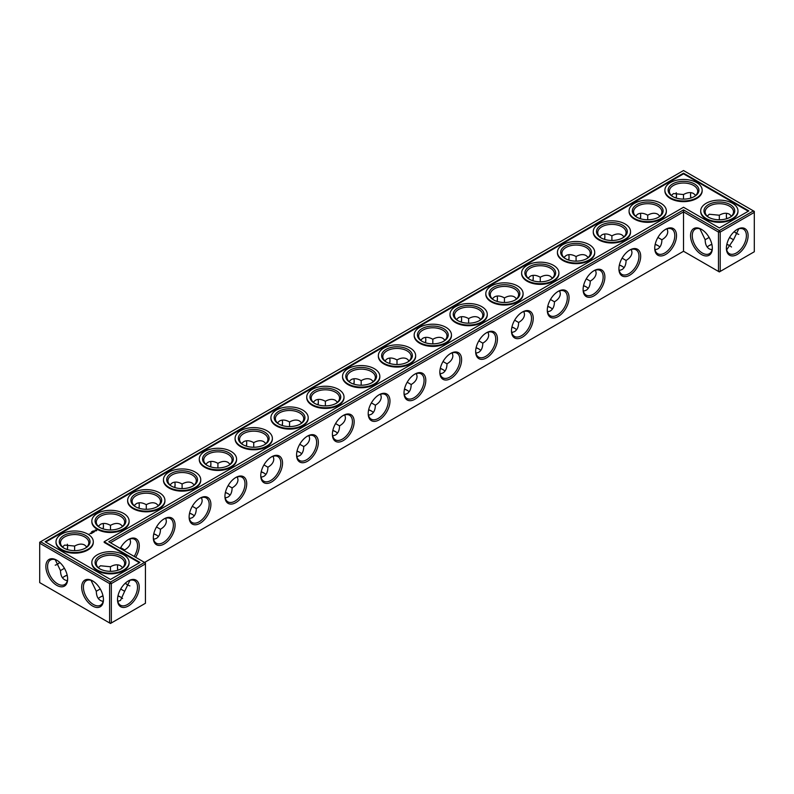 <?xml version="1.0" encoding="UTF-8"?>
<svg xmlns="http://www.w3.org/2000/svg" width="794" height="794" viewBox="0 0 794 794"><rect width="100%" height="100%" fill="white"/><g stroke="black" fill="none" stroke-linecap="round" stroke-linejoin="round"><path stroke-width="1.19" d="M514.889 328.428A15.394 8.893 0 0 0 511.892 327.188M658.157 245.723A15.394 8.893 0 0 0 655.159 244.473M622.337 266.397A15.394 8.893 0 0 0 619.34 265.146M586.518 287.071A15.394 8.893 0 0 0 583.53 285.83M550.708 307.754A15.394 8.893 0 0 0 547.711 306.504M479.07 349.112A15.394 8.893 0 0 0 476.082 347.861M443.26 369.786A15.394 8.893 0 0 0 440.263 368.545M264.174 473.174A15.394 8.893 0 0 0 261.186 471.934M192.545 514.532A15.394 8.893 0 0 0 189.548 513.291M228.364 493.858A15.394 8.893 0 0 0 225.367 492.608M156.726 535.216A15.394 8.893 0 0 0 153.738 533.965M120.916 597.247A15.394 8.893 0 0 0 117.939 596.006M103.022 595.996A15.394 8.893 0 0 0 100.034 597.247M299.993 452.501A15.394 8.893 0 0 0 296.996 451.25M335.812 431.827A15.394 8.893 0 0 0 332.815 430.576M371.622 411.143A15.394 8.893 0 0 0 368.634 409.893M407.441 390.469A15.394 8.893 0 0 0 404.444 389.219M67.212 575.322A15.394 8.893 0 0 0 64.215 576.573M729.785 245.723A15.394 8.893 0 0 0 726.818 244.483M711.9 244.473A15.394 8.893 0 0 0 708.903 245.723M659.864 216.117L657.74 214.201C654.941 212.693 651.606 213.02 647.715 215.194L647.715 215.194C643.825 213.02 640.48 212.693 637.681 214.201L635.557 216.117M667.178 228.781L667.764 231.57C667.675 234.756 665.719 237.485 661.898 239.758L657.918 237.466M647.715 219.789L647.715 215.194M707.206 216.127L709.32 214.241L719.304 215.224L719.314 219.789M709.121 237.446L705.161 239.719L699.901 228.791M695.673 195.433L693.559 193.528C690.76 192.019 687.415 192.347 683.525 194.52L683.495 199.105M690.81 198.053A14.183 8.188 60 0 1 690.552 195.264A14.183 8.188 60 0 1 690.84 192.644M671.396 195.453L673.501 193.557L683.485 194.54M676.19 192.684A14.143 8.168 -60 0 1 676.478 195.284A14.143 8.168 -60 0 1 676.22 198.043M683.525 251.261L683.525 211.889L718.481 232.066L718.481 271.439L719.344 271.935L754.3 251.758L754.3 212.385L720.208 232.066L720.208 271.439L718.481 271.439L683.525 251.261L144.568 562.43M683.525 209.904L719.344 230.578L720.208 232.066L718.481 232.066L719.344 230.578L753.437 210.896L683.525 170.531L39.7 542.242L39.7 543.235L40.563 541.746L110.475 582.111L109.612 583.6L111.329 583.6L110.475 582.111L144.568 562.42L145.431 563.919L111.329 583.6L111.329 622.972L109.612 622.972L109.612 583.6L39.7 543.235L39.7 582.607L110.475 623.469L145.431 603.281L145.431 562.926L108.748 541.746L683.525 209.904L683.525 211.889L110.475 542.739M511.931 327.019A14.183 8.188 180 0 1 514.472 328.18A14.183 8.188 180 0 1 516.596 329.748M655.199 244.304A14.183 8.188 180 0 1 657.74 245.475A14.183 8.188 180 0 1 659.864 247.033M619.38 264.988A14.183 8.188 180 0 1 621.92 266.149A14.183 8.188 180 0 1 624.044 267.717M583.56 285.661A14.183 8.188 180 0 1 586.111 286.823A14.183 8.188 180 0 1 588.225 288.391M547.751 306.335A14.183 8.188 180 0 1 550.292 307.506A14.183 8.188 180 0 1 552.416 309.074M476.112 347.693A14.183 8.188 180 0 1 478.663 348.864A14.183 8.188 180 0 1 480.777 350.432M440.303 368.376A14.183 8.188 180 0 1 442.844 369.538A14.183 8.188 180 0 1 444.968 371.106M261.216 471.765A14.183 8.188 180 0 1 263.767 472.926A14.183 8.188 180 0 1 265.891 474.494M189.587 513.123A14.183 8.188 180 0 1 192.128 514.284A14.183 8.188 180 0 1 194.252 515.852M225.407 492.439A14.183 8.188 180 0 1 227.947 493.61A14.183 8.188 180 0 1 230.071 495.178M153.768 533.796A14.183 8.188 180 0 1 156.319 534.967A14.183 8.188 180 0 1 158.443 536.536M98.327 598.567A14.183 8.188 180 0 1 100.441 596.999A14.183 8.188 180 0 1 102.992 595.837M117.978 595.837A14.183 8.188 180 0 1 120.499 596.999A14.183 8.188 180 0 1 122.604 598.547M297.035 451.091A14.183 8.188 180 0 1 299.576 452.252A14.183 8.188 180 0 1 301.7 453.821M332.855 430.408A14.183 8.188 180 0 1 335.396 431.579A14.183 8.188 180 0 1 337.519 433.137M368.664 409.734A14.183 8.188 180 0 1 371.215 410.895A14.183 8.188 180 0 1 373.339 412.463M404.483 389.05A14.183 8.188 180 0 1 407.024 390.221A14.183 8.188 180 0 1 409.148 391.779M62.508 577.883A14.183 8.188 180 0 1 64.632 576.325A14.183 8.188 180 0 1 67.172 575.154M731.482 247.023A14.183 8.188 0 0 0 729.368 245.475A14.183 8.188 0 0 0 726.847 244.314M711.861 244.304A14.183 8.188 0 0 0 709.32 245.475A14.183 8.188 0 0 0 707.196 247.033M637.274 217.427A14.183 8.188 180 0 1 633.533 211.889A14.183 8.188 180 0 1 647.715 203.701A14.183 8.188 180 0 1 661.898 211.889A14.183 8.188 180 0 1 658.157 217.427M640.43 218.727A14.183 8.188 120 0 0 640.689 215.938A14.183 8.188 120 0 0 640.401 213.318M655.03 249.832L657.74 248.949C660.449 247.281 661.829 244.215 661.898 239.758M654.742 247.688A14.183 8.188 120 0 0 657.67 253.703A14.183 8.188 120 0 0 671.853 245.515A14.183 8.188 120 0 0 671.853 229.138A14.183 8.188 120 0 0 665.183 229.605M693.966 196.753A14.183 8.188 0 0 0 697.708 191.215A14.183 8.188 0 0 0 683.525 183.027A14.183 8.188 0 0 0 669.342 191.215A14.183 8.188 0 0 0 673.084 196.753M729.785 217.427A14.183 8.188 0 0 0 733.527 211.889A14.183 8.188 0 0 0 719.344 203.701A14.183 8.188 0 0 0 705.161 211.889A14.183 8.188 0 0 0 708.903 217.427M731.492 216.117L729.368 214.201C726.579 212.693 723.235 213.02 719.344 215.194L719.304 215.224M705.161 239.719L705.161 239.758C705.221 244.215 706.61 247.281 709.32 248.949L712.029 249.832M712.317 247.688A14.183 8.188 60 0 1 709.389 253.703A14.183 8.188 60 0 1 695.207 245.515A14.183 8.188 60 0 1 695.207 229.138A14.183 8.188 60 0 1 701.876 229.605M738.787 228.821L733.527 239.758L729.577 237.485M733.527 239.758L726.689 249.792M738.787 234.359A14.183 8.188 60 0 1 736.395 233.307A14.183 8.188 60 0 1 734.132 231.709M726.629 218.727A14.183 8.188 60 0 1 726.361 215.938A14.183 8.188 60 0 1 726.659 213.318M690.979 198.004A15.394 8.893 60 0 1 690.552 194.778M676.468 194.798A15.354 8.863 -60 0 1 676.061 197.994M737.249 229.377A15.354 8.863 -60 0 1 748.107 235.639A15.354 8.863 -60 0 1 737.249 254.457A15.354 8.863 -60 0 1 726.391 248.185A15.354 8.863 -60 0 1 737.249 229.377L737.249 229.377M701.439 229.337L701.439 229.337A15.394 8.893 60 0 1 712.327 248.204A15.394 8.893 60 0 1 701.439 254.487A15.394 8.893 60 0 1 690.552 235.629A15.394 8.893 60 0 1 701.439 229.337L701.439 229.337M665.62 229.337L665.62 229.337A15.394 8.893 120 0 0 654.732 248.204A15.394 8.893 120 0 0 665.62 254.487A15.394 8.893 120 0 0 676.508 235.629A15.394 8.893 120 0 0 665.62 229.337L665.62 229.337M629.801 250.021L629.801 250.021A15.394 8.893 120 0 0 618.913 268.878A15.394 8.893 120 0 0 629.801 275.161A15.394 8.893 120 0 0 640.689 256.303A15.394 8.893 120 0 0 629.801 250.021L629.801 250.021M593.991 270.694L593.991 270.694A15.394 8.893 120 0 0 583.104 289.552A15.394 8.893 120 0 0 593.991 295.844A15.394 8.893 120 0 0 604.879 276.987A15.394 8.893 120 0 0 593.991 270.694L593.991 270.694M558.172 291.378L558.172 291.378A15.394 8.893 120 0 0 547.284 310.236A15.394 8.893 120 0 0 558.172 316.518A15.394 8.893 120 0 0 569.06 297.661A15.394 8.893 120 0 0 558.172 291.378L558.172 291.378M522.353 312.052L522.353 312.052A15.394 8.893 120 0 0 511.465 330.909A15.394 8.893 120 0 0 522.353 337.202A15.394 8.893 120 0 0 533.24 318.344A15.394 8.893 120 0 0 522.353 312.052L522.353 312.052M486.543 332.736L486.543 332.736A15.394 8.893 120 0 0 475.656 351.593A15.394 8.893 120 0 0 486.543 357.876A15.394 8.893 120 0 0 497.431 339.018A15.394 8.893 120 0 0 486.543 332.736L486.543 332.736M450.724 353.409L450.724 353.409A15.394 8.893 120 0 0 439.836 372.267A15.394 8.893 120 0 0 450.724 378.559A15.394 8.893 120 0 0 461.612 359.692A15.394 8.893 120 0 0 450.724 353.409L450.724 353.409M414.905 374.093L414.905 374.093A15.394 8.893 120 0 0 404.017 392.951A15.394 8.893 120 0 0 414.905 399.233A15.394 8.893 120 0 0 425.792 380.376A15.394 8.893 120 0 0 414.905 374.093L414.905 374.093M379.095 394.767L379.095 394.767A15.394 8.893 120 0 0 368.208 413.624A15.394 8.893 120 0 0 379.095 419.907A15.394 8.893 120 0 0 389.983 401.049A15.394 8.893 120 0 0 379.095 394.767L379.095 394.767M343.276 415.441L343.276 415.441A15.394 8.893 120 0 0 332.388 434.308A15.394 8.893 120 0 0 343.276 440.591A15.394 8.893 120 0 0 354.164 421.733A15.394 8.893 120 0 0 343.276 415.441L343.276 415.441M307.457 436.124L307.457 436.124A15.394 8.893 120 0 0 296.569 454.982A15.394 8.893 120 0 0 307.457 461.264A15.394 8.893 120 0 0 318.344 442.407A15.394 8.893 120 0 0 307.457 436.124L307.457 436.124M271.647 456.798L271.647 456.798A15.394 8.893 120 0 0 260.76 475.656A15.394 8.893 120 0 0 271.647 481.948A15.394 8.893 120 0 0 282.535 463.091A15.394 8.893 120 0 0 271.647 456.798L271.647 456.798M235.828 477.482L235.828 477.482A15.394 8.893 120 0 0 224.94 496.339A15.394 8.893 120 0 0 235.828 502.622A15.394 8.893 120 0 0 246.716 483.764A15.394 8.893 120 0 0 235.828 477.482L235.828 477.482M200.009 498.156L200.009 498.156A15.394 8.893 120 0 0 189.121 517.013A15.394 8.893 120 0 0 200.009 523.306A15.394 8.893 120 0 0 210.896 504.448A15.394 8.893 120 0 0 200.009 498.156L200.009 498.156M164.199 518.839L164.199 518.839A15.394 8.893 120 0 0 153.311 537.697A15.394 8.893 120 0 0 164.199 543.979A15.394 8.893 120 0 0 175.087 525.122A15.394 8.893 120 0 0 164.199 518.839L164.199 518.839M135.635 557.269A15.394 8.893 120 0 0 138.553 541.726A15.394 8.893 120 0 0 128.38 539.513L128.38 539.513A15.394 8.893 120 0 0 120.261 548.396M127.943 585.069A15.394 8.893 60 0 1 125.383 583.124M117.919 570.211A15.394 8.893 60 0 1 117.502 566.985M128.38 580.9L128.38 580.9A15.354 8.863 120 0 0 117.522 599.708A15.354 8.863 120 0 0 128.38 605.981A15.354 8.863 120 0 0 139.238 587.173A15.354 8.863 120 0 0 128.38 580.9L128.38 580.9M56.751 560.187A15.394 8.893 60 0 1 56.751 560.197A15.394 8.893 60 0 1 67.639 579.054A15.394 8.893 60 0 1 56.751 585.337A15.394 8.893 60 0 1 45.863 566.479A15.394 8.893 60 0 1 56.751 560.187L56.751 560.197M92.561 580.871L92.561 580.871A15.394 8.893 60 0 1 103.448 599.728A15.394 8.893 60 0 1 92.561 606.011A15.394 8.893 60 0 1 81.673 587.153A15.394 8.893 60 0 1 92.561 580.871L92.561 580.871M640.262 218.678A15.394 8.893 120 0 0 640.679 215.462M604.452 239.351A15.394 8.893 120 0 0 604.869 236.136M568.633 260.035A15.394 8.893 120 0 0 569.05 256.819M532.814 280.709A15.394 8.893 120 0 0 533.231 277.493M497.004 301.392A15.394 8.893 120 0 0 497.421 298.177M461.185 322.066A15.394 8.893 120 0 0 461.602 318.851M425.366 342.75A15.394 8.893 120 0 0 425.783 339.534M389.556 363.424A15.394 8.893 120 0 0 389.973 360.208M353.737 384.107A15.394 8.893 120 0 0 354.154 380.882M317.918 404.781A15.394 8.893 120 0 0 318.334 401.566M282.108 425.455A15.394 8.893 120 0 0 282.525 422.239M246.289 446.139A15.394 8.893 120 0 0 246.706 442.923M210.47 466.812A15.394 8.893 120 0 0 210.896 463.597M174.66 487.496A15.394 8.893 120 0 0 175.077 484.28M138.841 508.17A15.394 8.893 120 0 0 139.258 504.954M103.022 528.854A15.394 8.893 120 0 0 103.448 525.638M57.188 564.365A15.354 8.863 120 0 0 59.749 562.41M67.182 549.517A15.354 8.863 120 0 0 67.599 546.332M736.812 233.545A15.394 8.893 60 0 1 734.251 231.59M726.788 218.678A15.394 8.893 60 0 1 726.371 215.462M511.763 332.537L514.472 331.654C517.182 329.996 518.571 326.93 518.631 322.473L514.661 320.181M619.211 270.506L621.92 269.623C624.63 267.955 626.019 264.898 626.079 260.442L622.109 258.149M583.391 291.18L586.111 290.296C588.811 288.639 590.2 285.572 590.26 281.116L586.29 278.823M547.582 311.863L550.292 310.98C553.001 309.313 554.381 306.256 554.45 301.799L550.47 299.507M475.943 353.221L478.663 352.338C481.363 350.67 482.752 347.613 482.812 343.157L478.842 340.864M440.134 373.895L442.844 373.011C445.553 371.344 446.933 368.287 447.002 363.831L443.022 361.538M261.047 477.283L263.767 476.4C266.466 474.743 267.856 471.676 267.915 467.219L263.945 464.927M189.419 518.641L192.128 517.757C194.838 516.1 196.227 513.033 196.287 508.577L192.317 506.284M225.238 497.967L227.947 497.084C230.657 495.416 232.037 492.359 232.106 487.903L228.126 485.61M124.628 550.917L124.658 549.934L120.678 547.642M153.599 539.325L156.319 538.441C159.018 536.774 160.408 533.717 160.467 529.261L156.497 526.968M117.81 601.316L120.499 600.443L124.658 591.292L120.698 589.009M91.022 580.315L96.292 591.292C96.461 597.247 98.754 600.601 103.16 601.356M96.292 591.242L100.252 588.969M296.867 456.61L299.576 455.726C302.286 454.059 303.675 451.002 303.735 446.546L299.765 444.253M332.686 435.936L335.396 435.052C338.105 433.385 339.485 430.318 339.554 425.862L335.574 423.569M368.495 415.252L371.215 414.369C373.914 412.701 375.304 409.644 375.363 405.188L371.394 402.895M404.315 394.578L407.024 393.695C409.734 392.028 411.123 388.971 411.183 384.514L407.213 382.212M55.213 559.641L60.473 570.618C60.652 576.573 62.934 579.928 67.341 580.682M60.473 570.568L64.433 568.296M624.044 236.791L621.92 234.885C619.131 233.376 615.787 233.704 611.896 235.878L611.896 235.878C608.006 233.704 604.661 233.376 601.872 234.885L599.748 236.791M631.359 249.465L631.955 252.254C631.865 255.43 629.91 258.159 626.079 260.442M611.896 240.463L611.896 235.878M658.603 217.179A15.394 8.893 180 0 1 636.828 217.179A15.394 8.893 180 0 1 636.828 204.614A15.394 8.893 180 0 1 658.603 204.614A15.394 8.893 180 0 1 658.603 217.179L658.603 217.179M672.637 196.505A15.394 8.893 0 0 0 694.413 196.505A15.394 8.893 0 0 0 694.413 183.93A15.394 8.893 0 0 0 672.637 183.93A15.394 8.893 0 0 0 672.637 196.505L672.637 196.505M736.812 229.635A14.143 8.168 -60 0 1 743.462 229.168A14.143 8.168 -60 0 1 743.462 245.505A14.143 8.168 -60 0 1 729.319 253.663A14.143 8.168 -60 0 1 726.401 247.668M708.456 217.179A15.394 8.893 0 0 0 730.232 217.179A15.394 8.893 0 0 0 730.232 204.614A15.394 8.893 0 0 0 708.456 204.614A15.394 8.893 0 0 0 708.456 217.179L708.456 217.179M753.437 210.896L754.3 212.385L754.3 211.393L753.437 210.896M618.923 268.362A14.183 8.188 120 0 0 621.851 274.377A14.183 8.188 120 0 0 636.034 266.188A14.183 8.188 120 0 0 636.034 249.812A14.183 8.188 120 0 0 629.364 250.279M583.104 289.046A14.183 8.188 120 0 0 586.041 295.06A14.183 8.188 120 0 0 600.224 286.872A14.183 8.188 120 0 0 600.214 270.496A14.183 8.188 120 0 0 593.545 270.962M547.294 309.72A14.183 8.188 120 0 0 550.222 315.734A14.183 8.188 120 0 0 564.405 307.546A14.183 8.188 120 0 0 564.405 291.17A14.183 8.188 120 0 0 557.735 291.636M511.475 330.403A14.183 8.188 120 0 0 514.403 336.408A14.183 8.188 120 0 0 528.586 328.22A14.183 8.188 120 0 0 528.586 311.844A14.183 8.188 120 0 0 521.916 312.32M475.666 351.077A14.183 8.188 120 0 0 478.593 357.092A14.183 8.188 120 0 0 492.776 348.903A14.183 8.188 120 0 0 492.776 332.527A14.183 8.188 120 0 0 486.097 332.994M439.846 371.761A14.183 8.188 120 0 0 442.774 377.765A14.183 8.188 120 0 0 456.957 369.577A14.183 8.188 120 0 0 456.957 353.201A14.183 8.188 120 0 0 450.287 353.677M404.027 392.435A14.183 8.188 120 0 0 406.955 398.449A14.183 8.188 120 0 0 421.138 390.261A14.183 8.188 120 0 0 421.138 373.885A14.183 8.188 120 0 0 414.468 374.351M368.218 413.118A14.183 8.188 120 0 0 371.145 419.123A14.183 8.188 120 0 0 385.328 410.935A14.183 8.188 120 0 0 385.328 394.558A14.183 8.188 120 0 0 378.649 395.035M332.398 433.792A14.183 8.188 120 0 0 335.326 439.807A14.183 8.188 120 0 0 349.509 431.618A14.183 8.188 120 0 0 349.509 415.242A14.183 8.188 120 0 0 342.839 415.709M296.579 454.466A14.183 8.188 120 0 0 299.507 460.48A14.183 8.188 120 0 0 313.69 452.292A14.183 8.188 120 0 0 313.69 435.916A14.183 8.188 120 0 0 307.02 436.382M260.769 475.149A14.183 8.188 120 0 0 263.697 481.164A14.183 8.188 120 0 0 277.88 472.976A14.183 8.188 120 0 0 277.88 456.6A14.183 8.188 120 0 0 271.201 457.066M224.95 495.823A14.183 8.188 120 0 0 227.878 501.838A14.183 8.188 120 0 0 242.061 493.65A14.183 8.188 120 0 0 242.061 477.273A14.183 8.188 120 0 0 235.391 477.74M189.131 516.507A14.183 8.188 120 0 0 192.059 522.512A14.183 8.188 120 0 0 206.242 514.323A14.183 8.188 120 0 0 206.242 497.947A14.183 8.188 120 0 0 199.572 498.424M153.321 537.181A14.183 8.188 120 0 0 156.249 543.195A14.183 8.188 120 0 0 170.432 535.007A14.183 8.188 120 0 0 170.432 518.631A14.183 8.188 120 0 0 163.753 519.097M134.166 556.425A14.183 8.188 120 0 0 134.613 539.305A14.183 8.188 120 0 0 127.943 539.781M129.918 585.893A14.183 8.188 60 0 1 127.516 584.841A14.183 8.188 60 0 1 125.254 583.233M117.76 570.261A14.183 8.188 60 0 1 117.492 567.472A14.183 8.188 60 0 1 117.79 564.852M117.532 599.202A14.143 8.168 120 0 0 120.45 605.197A14.143 8.168 120 0 0 134.593 597.028A14.143 8.168 120 0 0 134.593 580.702A14.143 8.168 120 0 0 127.943 581.168M67.629 578.538A14.183 8.188 60 0 1 64.701 584.553A14.183 8.188 60 0 1 50.518 576.365A14.183 8.188 60 0 1 50.518 559.988A14.183 8.188 60 0 1 57.188 560.455M103.448 599.222A14.183 8.188 60 0 1 100.51 605.226A14.183 8.188 60 0 1 86.338 597.038A14.183 8.188 60 0 1 86.338 580.662A14.183 8.188 60 0 1 93.007 581.129M604.611 239.411A14.183 8.188 120 0 0 604.879 236.622A14.183 8.188 120 0 0 604.581 234.002M568.792 260.085A14.183 8.188 120 0 0 569.06 257.296A14.183 8.188 120 0 0 568.762 254.676M532.982 280.768A14.183 8.188 120 0 0 533.24 277.979A14.183 8.188 120 0 0 532.953 275.359M497.163 301.442A14.183 8.188 120 0 0 497.431 298.653A14.183 8.188 120 0 0 497.133 296.033M461.354 322.116A14.183 8.188 120 0 0 461.612 319.337A14.183 8.188 120 0 0 461.314 316.717M425.534 342.8A14.183 8.188 120 0 0 425.792 340.011A14.183 8.188 120 0 0 425.505 337.39M389.715 363.473A14.183 8.188 120 0 0 389.983 360.684A14.183 8.188 120 0 0 389.685 358.064M353.906 384.157A14.183 8.188 120 0 0 354.164 381.368A14.183 8.188 120 0 0 353.866 378.748M318.086 404.831A14.183 8.188 120 0 0 318.344 402.042A14.183 8.188 120 0 0 318.057 399.422M282.267 425.515A14.183 8.188 120 0 0 282.535 422.726A14.183 8.188 120 0 0 282.237 420.105M246.458 446.188A14.183 8.188 120 0 0 246.716 443.399A14.183 8.188 120 0 0 246.418 440.779M210.638 466.862A14.183 8.188 120 0 0 210.896 464.083A14.183 8.188 120 0 0 210.608 461.463M174.819 487.546A14.183 8.188 120 0 0 175.087 484.757A14.183 8.188 120 0 0 174.789 482.137M139.01 508.22A14.183 8.188 120 0 0 139.268 505.441A14.183 8.188 120 0 0 138.97 502.82M103.19 528.903A14.183 8.188 120 0 0 103.448 526.114A14.183 8.188 120 0 0 103.16 523.494M55.213 565.179A14.143 8.168 120 0 0 57.605 564.127A14.143 8.168 120 0 0 59.868 562.519M67.351 549.567A14.143 8.168 120 0 0 67.609 546.808A14.143 8.168 120 0 0 67.311 544.208M523.911 311.496L524.506 314.285C524.417 317.461 522.462 320.19 518.631 322.473M480.777 319.506L478.663 317.6C475.864 316.081 472.519 316.419 468.629 318.593L468.629 318.593C464.738 316.419 461.403 316.081 458.604 317.6L456.481 319.506M488.102 332.17L488.687 334.969C488.598 338.145 486.643 340.874 482.812 343.157M468.629 323.178L468.629 318.593M504.448 302.494L504.448 297.909C500.557 295.735 497.213 295.408 494.424 296.916L492.3 298.822M516.596 298.822L514.472 296.916C511.683 295.408 508.339 295.735 504.448 297.909L504.448 297.909M588.225 257.464L586.111 255.559C583.312 254.05 579.967 254.378 576.077 256.551L576.077 256.551C572.186 254.378 568.851 254.05 566.053 255.559L563.929 257.464M595.55 270.139L596.135 272.928C596.046 276.104 594.091 278.833 590.26 281.116M576.077 261.147L576.077 256.551M552.416 278.148L550.292 276.243C547.493 274.724 544.158 275.061 540.267 277.235L540.267 277.235C536.377 275.061 533.032 274.724 530.233 276.243L528.109 278.148M559.73 290.822L560.316 293.611C560.236 296.787 558.271 299.517 554.45 301.799M540.267 281.82L540.267 277.235M444.968 340.179L442.844 338.274C440.045 336.765 436.71 337.093 432.819 339.266L432.819 339.266C428.929 337.093 425.584 336.765 422.785 338.274L420.661 340.179M452.282 352.854L452.878 355.643C452.788 358.819 450.823 361.548 447.002 363.831M432.819 343.852L432.819 339.266M409.148 360.863L407.024 358.948C404.235 357.439 400.891 357.776 397 359.95L397 359.95C393.109 357.776 389.765 357.439 386.976 358.948L384.852 360.863M416.463 373.527L417.058 376.326C416.969 379.502 415.014 382.232 411.183 384.514M397 364.535L397 359.95M273.205 456.242L273.791 459.031C273.702 462.207 271.747 464.937 267.915 467.219M230.071 464.252L227.947 462.346C225.149 460.828 221.814 461.165 217.923 463.339L217.923 463.339C214.033 461.165 210.688 460.828 207.889 462.346L205.775 464.252M237.386 476.926L237.982 479.715C237.892 482.891 235.927 485.62 232.106 487.903M217.923 467.924L217.923 463.339M253.733 447.25L253.733 442.655C249.842 440.481 246.507 440.154 243.708 441.663L241.584 443.568M265.891 443.568L263.767 441.663C260.968 440.154 257.623 440.481 253.733 442.655L253.733 442.655M201.567 497.6L202.162 500.389C202.073 503.565 200.118 506.294 196.287 508.577M158.443 505.609L156.319 503.704C153.52 502.185 150.175 502.523 146.285 504.696L146.285 504.696C142.394 502.523 139.059 502.185 136.26 503.704L134.136 505.609M165.757 518.274L166.343 521.072C166.254 524.248 164.298 526.978 160.467 529.261M146.285 509.282L146.285 504.696M182.104 488.598L182.104 484.012C178.213 481.839 174.869 481.511 172.08 483.02L169.956 484.926M194.252 484.926L192.128 483.02C189.339 481.511 185.995 481.839 182.104 484.012L182.104 484.012M129.938 538.957L130.534 541.746C130.444 544.922 128.479 547.652 124.658 549.934M86.804 546.967L84.68 545.051C81.891 543.543 78.546 543.88 74.656 546.054L64.632 545.091L62.518 546.977M74.626 550.639L74.616 546.074M110.475 529.955L110.475 525.37C106.585 523.196 103.24 522.869 100.441 524.377L98.327 526.283M122.623 526.283L120.499 524.377C117.701 522.869 114.366 523.196 110.475 525.37L110.475 525.37M124.658 591.292L129.918 580.354M110.445 571.313L110.435 566.747L100.441 565.765L98.337 567.65M122.623 567.641L120.499 565.735C117.701 564.226 114.366 564.554 110.475 566.727L110.435 566.747M309.015 435.569L309.61 438.357C309.521 441.533 307.566 444.263 303.735 446.546M289.552 426.567L289.552 421.981C285.661 419.808 282.317 419.48 279.528 420.989L277.404 422.894M301.7 422.894L299.576 420.989C296.787 419.48 293.443 419.808 289.552 421.981L289.552 421.981M344.834 414.885L345.43 417.674C345.34 420.85 343.375 423.579 339.554 425.862M325.371 405.893L325.371 401.298C321.481 399.124 318.136 398.796 315.337 400.305L313.223 402.221M337.519 402.221L335.396 400.305C332.597 398.796 329.262 399.124 325.371 401.298L325.371 401.298M380.654 394.211L381.239 397C381.15 400.176 379.195 402.905 375.363 405.188M361.181 385.209L361.181 380.624C357.29 378.45 353.955 378.123 351.156 379.631L349.032 381.537M373.339 381.537L371.215 379.631C368.416 378.123 365.071 378.45 361.181 380.624L361.181 380.624M601.455 238.111A14.183 8.188 180 0 1 597.713 232.563A14.183 8.188 180 0 1 611.896 224.374A14.183 8.188 180 0 1 626.079 232.563A14.183 8.188 180 0 1 622.337 238.111M660.896 218.509A18.639 10.759 180 0 1 640.579 220.841A18.639 10.759 180 0 1 629.076 210.896A18.639 10.759 180 0 1 647.715 200.138A18.639 10.759 180 0 1 666.355 210.896A18.639 10.759 180 0 1 660.896 218.509M670.344 197.825A18.639 10.759 0 0 0 690.661 200.157A18.639 10.759 0 0 0 702.164 190.223A18.639 10.759 0 0 0 683.525 179.454A18.639 10.759 0 0 0 664.886 190.223A18.639 10.759 0 0 0 670.344 197.825M706.164 218.509A18.639 10.759 0 0 0 726.48 220.841A18.639 10.759 0 0 0 737.983 210.896A18.639 10.759 0 0 0 719.344 200.138A18.639 10.759 0 0 0 700.705 210.896A18.639 10.759 0 0 0 706.164 218.509M683.525 173.181L748.851 210.896L719.344 227.938L683.525 207.254L104.173 541.746L139.982 562.42L110.475 579.461L45.149 541.746L683.525 173.181L683.525 173.836L748.285 211.224M494.007 300.142A14.183 8.188 180 0 1 490.265 294.604A14.183 8.188 180 0 1 504.448 286.416A14.183 8.188 180 0 1 518.631 294.604A14.183 8.188 180 0 1 514.889 300.142M458.188 320.826A14.183 8.188 180 0 1 454.446 315.278A14.183 8.188 180 0 1 468.629 307.089A14.183 8.188 180 0 1 482.812 315.278A14.183 8.188 180 0 1 479.07 320.826M529.826 279.468A14.183 8.188 180 0 1 526.085 273.92A14.183 8.188 180 0 1 540.267 265.732A14.183 8.188 180 0 1 554.45 273.92A14.183 8.188 180 0 1 550.708 279.468M565.636 258.784A14.183 8.188 180 0 1 561.894 253.246A14.183 8.188 180 0 1 576.077 245.058A14.183 8.188 180 0 1 590.26 253.246A14.183 8.188 180 0 1 586.518 258.784M422.378 341.499A14.183 8.188 180 0 1 418.637 335.961A14.183 8.188 180 0 1 432.819 327.773A14.183 8.188 180 0 1 447.002 335.961A14.183 8.188 180 0 1 443.26 341.499M386.559 362.173A14.183 8.188 180 0 1 382.817 356.635A14.183 8.188 180 0 1 397 348.447A14.183 8.188 180 0 1 411.183 356.635A14.183 8.188 180 0 1 407.441 362.173M243.292 444.888A14.183 8.188 180 0 1 239.55 439.35A14.183 8.188 180 0 1 253.733 431.162A14.183 8.188 180 0 1 267.915 439.35A14.183 8.188 180 0 1 264.174 444.888M207.482 465.572A14.183 8.188 180 0 1 203.74 460.024A14.183 8.188 180 0 1 217.923 451.836A14.183 8.188 180 0 1 232.106 460.024A14.183 8.188 180 0 1 228.364 465.572M279.111 424.214A14.183 8.188 180 0 1 275.369 418.666A14.183 8.188 180 0 1 289.552 410.478A14.183 8.188 180 0 1 303.735 418.666A14.183 8.188 180 0 1 299.993 424.214M171.663 486.246A14.183 8.188 180 0 1 167.921 480.707A14.183 8.188 180 0 1 182.104 472.519A14.183 8.188 180 0 1 196.287 480.707A14.183 8.188 180 0 1 192.545 486.246M135.843 506.929A14.183 8.188 180 0 1 132.102 501.381A14.183 8.188 180 0 1 146.285 493.193A14.183 8.188 180 0 1 160.467 501.381A14.183 8.188 180 0 1 156.726 506.929M100.034 527.603A14.183 8.188 180 0 1 96.292 522.065A14.183 8.188 180 0 1 110.475 513.877A14.183 8.188 180 0 1 124.658 522.065A14.183 8.188 180 0 1 120.916 527.603M64.215 548.277A14.183 8.188 180 0 1 60.473 542.739A14.183 8.188 180 0 1 74.656 534.551A14.183 8.188 180 0 1 88.839 542.739A14.183 8.188 180 0 1 85.097 548.277M100.034 568.961A14.183 8.188 180 0 1 96.292 563.422A14.183 8.188 180 0 1 110.475 555.234A14.183 8.188 180 0 1 124.658 563.422A14.183 8.188 180 0 1 120.916 568.961M314.93 403.531A14.183 8.188 180 0 1 311.188 397.993A14.183 8.188 180 0 1 325.371 389.804A14.183 8.188 180 0 1 339.554 397.993A14.183 8.188 180 0 1 335.812 403.531M350.74 382.857A14.183 8.188 180 0 1 346.998 377.319A14.183 8.188 180 0 1 361.181 369.131A14.183 8.188 180 0 1 375.363 377.319A14.183 8.188 180 0 1 371.622 382.857M622.784 237.863A15.394 8.893 180 0 1 601.008 237.863A15.394 8.893 180 0 1 601.008 225.288A15.394 8.893 180 0 1 622.784 225.288A15.394 8.893 180 0 1 622.784 237.863L622.784 237.863M666.345 211.224A18.639 10.759 180 0 1 666.355 211.561A18.639 10.759 180 0 1 660.896 219.164A18.639 10.759 180 0 1 640.579 221.496A18.639 10.759 180 0 1 629.076 211.561A18.639 10.759 180 0 1 629.076 211.224M702.154 190.55A18.639 10.759 180 0 1 702.164 190.878A18.639 10.759 180 0 1 690.661 200.822A18.639 10.759 180 0 1 670.344 198.49A18.639 10.759 180 0 1 664.886 190.878A18.639 10.759 180 0 1 664.896 190.55M737.973 211.224A18.639 10.759 180 0 1 737.983 211.561A18.639 10.759 180 0 1 726.48 221.496A18.639 10.759 180 0 1 706.164 219.164A18.639 10.759 180 0 1 700.705 211.561A18.639 10.759 180 0 1 700.715 211.224M45.715 542.074L683.525 173.836M104.173 541.746L104.173 542.411L139.416 562.757M515.336 299.894A15.394 8.893 180 0 1 493.56 299.894A15.394 8.893 180 0 1 493.56 287.319A15.394 8.893 180 0 1 515.336 287.319A15.394 8.893 180 0 1 515.336 299.894L515.336 299.894M479.516 320.578A15.394 8.893 180 0 1 457.741 320.578A15.394 8.893 180 0 1 457.741 308.003A15.394 8.893 180 0 1 479.516 308.003A15.394 8.893 180 0 1 479.516 320.578L479.516 320.578M551.155 279.22A15.394 8.893 180 0 1 529.38 279.22A15.394 8.893 180 0 1 529.38 266.645A15.394 8.893 180 0 1 551.155 266.645A15.394 8.893 180 0 1 551.155 279.22L551.155 279.22M586.965 258.536A15.394 8.893 180 0 1 565.189 258.536A15.394 8.893 180 0 1 565.189 245.971A15.394 8.893 180 0 1 586.965 245.971A15.394 8.893 180 0 1 586.965 258.536L586.965 258.536M443.707 341.251A15.394 8.893 180 0 1 421.932 341.251A15.394 8.893 180 0 1 421.932 328.676A15.394 8.893 180 0 1 443.707 328.676A15.394 8.893 180 0 1 443.707 341.251L443.707 341.251M407.888 361.925A15.394 8.893 180 0 1 386.112 361.925A15.394 8.893 180 0 1 386.112 349.36A15.394 8.893 180 0 1 407.888 349.36A15.394 8.893 180 0 1 407.888 361.925L407.888 361.925M264.62 444.64A15.394 8.893 180 0 1 242.845 444.64A15.394 8.893 180 0 1 242.845 432.065A15.394 8.893 180 0 1 264.62 432.065A15.394 8.893 180 0 1 264.62 444.64L264.62 444.64M228.811 465.324A15.394 8.893 180 0 1 207.036 465.324A15.394 8.893 180 0 1 207.036 452.749A15.394 8.893 180 0 1 228.811 452.749A15.394 8.893 180 0 1 228.811 465.324L228.811 465.324M300.44 423.966A15.394 8.893 180 0 1 278.664 423.966A15.394 8.893 180 0 1 278.664 411.391A15.394 8.893 180 0 1 300.44 411.391A15.394 8.893 180 0 1 300.44 423.966L300.44 423.966M192.992 485.997A15.394 8.893 180 0 1 171.216 485.997A15.394 8.893 180 0 1 171.216 473.423A15.394 8.893 180 0 1 192.992 473.423A15.394 8.893 180 0 1 192.992 485.997L192.992 485.997M157.172 506.681A15.394 8.893 180 0 1 135.397 506.681A15.394 8.893 180 0 1 135.397 494.106A15.394 8.893 180 0 1 157.172 494.106A15.394 8.893 180 0 1 157.172 506.681L157.172 506.681M121.363 527.355A15.394 8.893 180 0 1 99.587 527.355A15.394 8.893 180 0 1 99.587 514.78A15.394 8.893 180 0 1 121.363 514.78A15.394 8.893 180 0 1 121.363 527.355L121.363 527.355M85.544 548.029A15.394 8.893 180 0 1 63.768 548.029A15.394 8.893 180 0 1 63.768 535.464A15.394 8.893 180 0 1 85.544 535.464A15.394 8.893 180 0 1 85.544 548.029L85.544 548.029M121.363 568.712A15.394 8.893 180 0 1 99.587 568.712A15.394 8.893 180 0 1 99.587 556.137A15.394 8.893 180 0 1 121.363 556.137A15.394 8.893 180 0 1 121.363 568.712L121.363 568.712M336.259 403.283A15.394 8.893 180 0 1 314.484 403.283A15.394 8.893 180 0 1 314.484 390.717A15.394 8.893 180 0 1 336.259 390.717A15.394 8.893 180 0 1 336.259 403.283L336.259 403.283M372.068 382.609A15.394 8.893 180 0 1 350.293 382.609A15.394 8.893 180 0 1 350.293 370.034A15.394 8.893 180 0 1 372.068 370.034A15.394 8.893 180 0 1 372.068 382.609L372.068 382.609M625.077 239.183A18.639 10.759 180 0 1 604.76 241.515A18.639 10.759 180 0 1 593.257 231.57A18.639 10.759 180 0 1 611.896 220.811A18.639 10.759 180 0 1 630.535 231.57A18.639 10.759 180 0 1 625.077 239.183M129.104 562.757A18.639 10.759 180 0 1 129.114 563.085A18.639 10.759 180 0 1 123.656 570.697A18.639 10.759 180 0 1 103.339 573.03A18.639 10.759 180 0 1 91.836 563.085A18.639 10.759 180 0 1 91.846 562.757M93.285 542.074A18.639 10.759 180 0 1 93.295 542.411A18.639 10.759 180 0 1 87.836 550.014A18.639 10.759 180 0 1 67.52 552.346A18.639 10.759 180 0 1 56.017 542.411A18.639 10.759 180 0 1 56.027 542.074M89.196 534.342L88.382 534.213L89.196 534.342M91.28 533.588L90.059 533.439L91.28 533.538M91.548 533.379L90.764 533.032L91.548 533.429M92.213 533.052L91.429 533.052L92.213 533.002M92.312 532.437L93.097 532.486L92.441 532.893M93.781 532.099L92.561 531.99L93.781 532.149M94.198 531.801L93.464 531.474L94.198 531.901M94.873 531.126L93.94 531.265L94.873 531.226M96.689 530.61L94.943 530.729L95.449 529.965L96.66 530.491M92.154 531.891L91.558 531.821L92.154 531.891M91.935 531.643L92.501 531.692L91.935 531.643M93.017 531.355L92.461 531.305L93.017 531.394M93.176 530.918L93.692 530.988L93.176 530.938M129.104 521.4A18.639 10.759 180 0 1 129.114 521.727A18.639 10.759 180 0 1 123.656 529.34A18.639 10.759 180 0 1 103.339 531.672A18.639 10.759 180 0 1 91.836 521.727A18.639 10.759 180 0 1 91.846 521.4M164.924 500.726A18.639 10.759 180 0 1 164.924 501.054A18.639 10.759 180 0 1 159.465 508.666A18.639 10.759 180 0 1 139.158 510.999A18.639 10.759 180 0 1 127.645 501.054A18.639 10.759 180 0 1 127.655 500.726M200.733 480.042A18.639 10.759 180 0 1 200.743 480.37A18.639 10.759 180 0 1 195.284 487.982A18.639 10.759 180 0 1 174.968 490.315A18.639 10.759 180 0 1 163.465 480.37A18.639 10.759 180 0 1 163.475 480.042M236.552 459.369A18.639 10.759 180 0 1 236.562 459.696A18.639 10.759 180 0 1 231.104 467.309A18.639 10.759 180 0 1 210.787 469.641A18.639 10.759 180 0 1 199.284 459.696A18.639 10.759 180 0 1 199.294 459.369M272.372 438.685A18.639 10.759 180 0 1 272.372 439.022A18.639 10.759 180 0 1 266.913 446.625A18.639 10.759 180 0 1 246.606 448.957A18.639 10.759 180 0 1 235.093 439.022A18.639 10.759 180 0 1 235.103 438.685M308.181 418.011A18.639 10.759 180 0 1 308.191 418.339A18.639 10.759 180 0 1 302.732 425.951A18.639 10.759 180 0 1 282.416 428.284A18.639 10.759 180 0 1 270.913 418.339A18.639 10.759 180 0 1 270.923 418.011M344.001 397.328A18.639 10.759 180 0 1 344.01 397.665A18.639 10.759 180 0 1 338.552 405.268A18.639 10.759 180 0 1 318.235 407.6A18.639 10.759 180 0 1 306.732 397.665A18.639 10.759 180 0 1 306.742 397.328M379.82 376.654A18.639 10.759 180 0 1 379.82 376.981A18.639 10.759 180 0 1 374.361 384.594A18.639 10.759 180 0 1 354.055 386.926A18.639 10.759 180 0 1 342.542 376.981A18.639 10.759 180 0 1 342.551 376.654M415.629 355.97A18.639 10.759 180 0 1 415.639 356.308A18.639 10.759 180 0 1 410.18 363.91A18.639 10.759 180 0 1 389.864 366.252A18.639 10.759 180 0 1 378.361 356.308A18.639 10.759 180 0 1 378.371 355.97M451.449 335.296A18.639 10.759 180 0 1 451.458 335.624A18.639 10.759 180 0 1 446 343.236A18.639 10.759 180 0 1 425.683 345.569A18.639 10.759 180 0 1 414.18 335.624A18.639 10.759 180 0 1 414.18 335.296M487.258 314.623A18.639 10.759 180 0 1 487.268 314.95A18.639 10.759 180 0 1 481.809 322.562A18.639 10.759 180 0 1 461.503 324.895A18.639 10.759 180 0 1 449.99 314.95A18.639 10.759 180 0 1 450 314.623M523.077 293.939A18.639 10.759 180 0 1 523.087 294.266A18.639 10.759 180 0 1 517.628 301.879A18.639 10.759 180 0 1 497.312 304.211A18.639 10.759 180 0 1 485.809 294.266A18.639 10.759 180 0 1 485.819 293.939M558.897 273.265A18.639 10.759 180 0 1 558.907 273.593A18.639 10.759 180 0 1 553.448 281.205A18.639 10.759 180 0 1 533.131 283.537A18.639 10.759 180 0 1 521.628 273.593A18.639 10.759 180 0 1 521.628 273.265M594.706 252.581A18.639 10.759 180 0 1 594.716 252.919A18.639 10.759 180 0 1 589.257 260.521A18.639 10.759 180 0 1 568.951 262.854A18.639 10.759 180 0 1 557.438 252.919A18.639 10.759 180 0 1 557.448 252.581M630.525 231.908A18.639 10.759 180 0 1 630.535 232.235A18.639 10.759 180 0 1 625.077 239.848A18.639 10.759 180 0 1 604.76 242.18A18.639 10.759 180 0 1 593.257 232.235A18.639 10.759 180 0 1 593.267 231.908M517.628 301.214A18.639 10.759 180 0 1 497.312 303.556A18.639 10.759 180 0 1 485.809 293.611A18.639 10.759 180 0 1 504.448 282.843A18.639 10.759 180 0 1 523.087 293.611A18.639 10.759 180 0 1 517.628 301.214M481.809 321.898A18.639 10.759 180 0 1 461.503 324.23A18.639 10.759 180 0 1 449.99 314.285A18.639 10.759 180 0 1 468.629 303.526A18.639 10.759 180 0 1 487.268 314.285A18.639 10.759 180 0 1 481.809 321.898M553.448 280.54A18.639 10.759 180 0 1 533.131 282.872A18.639 10.759 180 0 1 521.628 272.928A18.639 10.759 180 0 1 540.267 262.169A18.639 10.759 180 0 1 558.907 272.928A18.639 10.759 180 0 1 553.448 280.54M589.257 259.866A18.639 10.759 180 0 1 568.951 262.199A18.639 10.759 180 0 1 557.438 252.254A18.639 10.759 180 0 1 576.077 241.495A18.639 10.759 180 0 1 594.716 252.254A18.639 10.759 180 0 1 589.257 259.866M446 342.571A18.639 10.759 180 0 1 425.683 344.904A18.639 10.759 180 0 1 414.18 334.969A18.639 10.759 180 0 1 432.819 324.2A18.639 10.759 180 0 1 451.458 334.969A18.639 10.759 180 0 1 446 342.571M410.18 363.255A18.639 10.759 180 0 1 389.864 365.587A18.639 10.759 180 0 1 378.361 355.643A18.639 10.759 180 0 1 397 344.884A18.639 10.759 180 0 1 415.639 355.643A18.639 10.759 180 0 1 410.18 363.255M266.913 445.97A18.639 10.759 180 0 1 246.606 448.302A18.639 10.759 180 0 1 235.093 438.357A18.639 10.759 180 0 1 253.733 427.599A18.639 10.759 180 0 1 272.372 438.357A18.639 10.759 180 0 1 266.913 445.97M231.104 466.644A18.639 10.759 180 0 1 210.787 468.976A18.639 10.759 180 0 1 199.284 459.031A18.639 10.759 180 0 1 217.923 448.273A18.639 10.759 180 0 1 236.562 459.031A18.639 10.759 180 0 1 231.104 466.644M302.732 425.286A18.639 10.759 180 0 1 282.416 427.619A18.639 10.759 180 0 1 270.913 417.674A18.639 10.759 180 0 1 289.552 406.915A18.639 10.759 180 0 1 308.191 417.674A18.639 10.759 180 0 1 302.732 425.286M195.284 487.318A18.639 10.759 180 0 1 174.968 489.65A18.639 10.759 180 0 1 163.465 479.715A18.639 10.759 180 0 1 182.104 468.946A18.639 10.759 180 0 1 200.743 479.715A18.639 10.759 180 0 1 195.284 487.318M159.465 508.001A18.639 10.759 180 0 1 139.158 510.334A18.639 10.759 180 0 1 127.645 500.389A18.639 10.759 180 0 1 146.285 489.63A18.639 10.759 180 0 1 164.924 500.389A18.639 10.759 180 0 1 159.465 508.001M123.656 528.675A18.639 10.759 180 0 1 103.339 531.007A18.639 10.759 180 0 1 91.836 521.072A18.639 10.759 180 0 1 110.475 510.304A18.639 10.759 180 0 1 129.114 521.072A18.639 10.759 180 0 1 123.656 528.675M87.836 549.359A18.639 10.759 180 0 1 67.52 551.691A18.639 10.759 180 0 1 56.017 541.746A18.639 10.759 180 0 1 74.656 530.988A18.639 10.759 180 0 1 93.295 541.746A18.639 10.759 180 0 1 87.836 549.359M123.656 570.032A18.639 10.759 180 0 1 103.339 572.365A18.639 10.759 180 0 1 91.836 562.42A18.639 10.759 180 0 1 110.475 551.661A18.639 10.759 180 0 1 129.114 562.42A18.639 10.759 180 0 1 123.656 570.032M338.552 404.612A18.639 10.759 180 0 1 318.235 406.945A18.639 10.759 180 0 1 306.732 397A18.639 10.759 180 0 1 325.371 386.241A18.639 10.759 180 0 1 344.01 397A18.639 10.759 180 0 1 338.552 404.612M374.361 383.929A18.639 10.759 180 0 1 354.055 386.261A18.639 10.759 180 0 1 342.542 376.326A18.639 10.759 180 0 1 361.181 365.558A18.639 10.759 180 0 1 379.82 376.326A18.639 10.759 180 0 1 374.361 383.929M96.709 530.352L95.032 530.164M95.856 530.025L95.399 530.6L96.213 530.858L95.359 530.491M96.352 530.491L95.856 530.203M629.076 210.896L629.076 211.561M666.355 210.896L666.355 211.561M664.886 190.223L664.886 190.878M702.164 190.223L702.164 190.878M700.705 210.896L700.705 211.561M737.983 210.896L737.983 211.561M593.257 231.57L593.257 232.235M630.535 231.57L630.535 232.235M91.836 562.42L91.836 563.085M129.114 562.42L129.114 563.085M56.017 541.746L56.017 542.411M93.295 541.746L93.295 542.411M91.836 521.072L91.836 521.727M129.114 521.072L129.114 521.727M127.645 500.389L127.645 501.054M164.924 500.389L164.924 501.054M163.465 479.715L163.465 480.37M200.743 479.715L200.743 480.37M199.284 459.031L199.284 459.696M236.562 459.031L236.562 459.696M235.093 438.357L235.093 439.022M272.372 438.357L272.372 439.022M270.913 417.674L270.913 418.339M308.191 417.674L308.191 418.339M306.732 397L306.732 397.665M344.01 397L344.01 397.665M342.542 376.326L342.542 376.981M379.82 376.326L379.82 376.981M378.361 355.643L378.361 356.308M415.639 355.643L415.639 356.308M414.18 334.969L414.18 335.624M451.458 334.969L451.458 335.624M449.99 314.285L449.99 314.95M487.268 314.285L487.268 314.95M485.809 293.611L485.809 294.266M523.087 293.611L523.087 294.266M521.628 272.928L521.628 273.593M558.907 272.928L558.907 273.593M557.438 252.254L557.438 252.919M594.716 252.254L594.716 252.919"/></g></svg>
